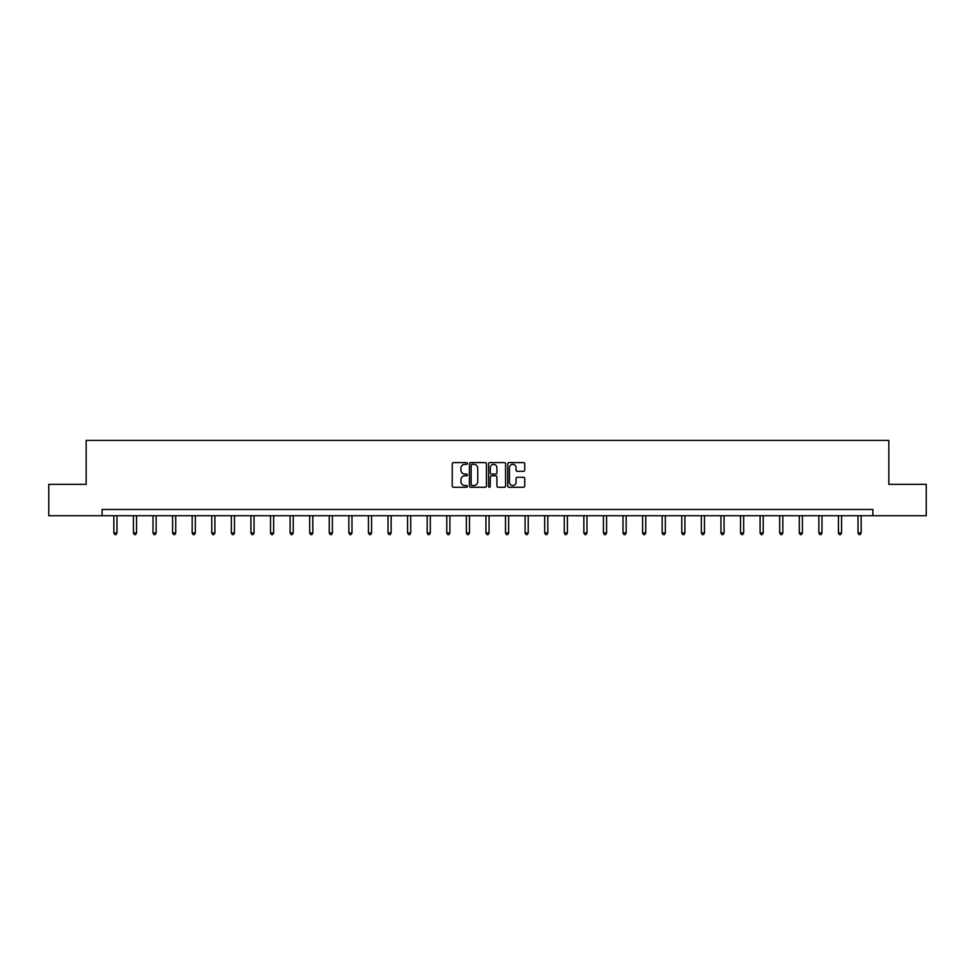 <?xml version="1.0" encoding="UTF-8"?>
<svg xmlns="http://www.w3.org/2000/svg" width="975" height="975" viewBox="0 0 975 975"><rect width="100%" height="100%" fill="white"/><g stroke="black" fill="none" stroke-linecap="round" stroke-linejoin="round"><path stroke-width="1.46" d="M467.415 463.478A0.865 0.865 0 0 0 466.55 462.613L453.46 462.613A1.231 1.231 0 0 0 452.229 463.844L452.229 486.025A1.231 1.231 0 0 0 453.46 487.256L466.55 487.256A0.865 0.865 0 0 0 467.415 486.391A0.865 0.865 0 0 0 466.55 485.526L464.856 485.526A3.949 3.949 0 0 1 460.919 481.589L460.919 479.737A3.949 3.949 0 0 1 464.856 475.8L466.55 475.8A0.865 0.865 0 0 0 467.415 474.935A0.865 0.865 0 0 0 466.55 474.069L464.856 474.069A3.949 3.949 0 0 1 460.919 470.133L460.919 468.28A3.949 3.949 0 0 1 464.856 464.332L466.55 464.332A0.865 0.865 0 0 0 467.415 463.478M523.514 471.303A1.231 1.231 0 0 0 524.745 470.072L524.745 463.844A1.231 1.231 0 0 0 523.514 462.613L508.974 462.613A1.231 1.231 0 0 0 507.743 463.844L507.743 486.025A1.231 1.231 0 0 0 508.974 487.256L523.514 487.256A1.231 1.231 0 0 0 524.745 486.025L524.745 478.506A1.231 1.231 0 0 0 523.514 477.275L517.286 477.275A1.231 1.231 0 0 0 516.055 478.506L516.055 482.235A3.291 3.291 0 0 1 512.765 485.526A3.291 3.291 0 0 1 509.462 482.235L509.462 467.634A3.291 3.291 0 0 1 512.765 464.332A3.291 3.291 0 0 1 516.055 467.634L516.055 470.072A1.231 1.231 0 0 0 517.286 471.303L523.514 471.303M102.107 515.738L48.75 515.738L48.75 484.343L86.166 484.343L86.166 440.408L888.834 440.408L888.834 484.343L926.25 484.343L926.25 515.738L872.893 515.738L872.893 509.462L102.107 509.462L102.107 515.738L872.893 515.738M486.428 463.844A1.231 1.231 0 0 0 485.184 462.613L470.645 462.613A1.231 1.231 0 0 0 469.414 463.844L469.414 486.025A1.231 1.231 0 0 0 470.645 487.256L485.184 487.256A1.231 1.231 0 0 0 486.428 486.025L486.428 463.844M489.816 462.613L504.355 462.613A1.231 1.231 0 0 1 505.586 463.844L505.586 486.025A1.231 1.231 0 0 1 504.355 487.256L498.128 487.256A1.231 1.231 0 0 1 496.897 486.025L496.897 477.031A1.231 1.231 0 0 0 495.666 475.8L491.534 475.8A1.231 1.231 0 0 0 490.303 477.031L490.303 486.391A0.865 0.865 0 0 1 489.438 487.256A0.865 0.865 0 0 1 488.572 486.391L488.572 463.844A1.231 1.231 0 0 1 489.816 462.613M472.01 464.332A0.865 0.865 0 0 0 471.144 465.197L471.144 484.673A0.865 0.865 0 0 0 472.01 485.526L473.789 485.526A3.949 3.949 0 0 0 477.738 481.589L477.738 468.28A3.949 3.949 0 0 0 473.789 464.332L472.01 464.332M496.897 467.695A3.291 3.291 0 0 0 493.594 464.393A3.291 3.291 0 0 0 490.303 467.695L490.303 472.838A1.231 1.231 0 0 0 491.534 474.069L495.666 474.069A1.231 1.231 0 0 0 496.897 472.838L496.897 467.695M113.843 515.738L113.843 532.959L116.976 532.959L116.976 515.738M116.976 532.959L116.037 534.592L114.782 534.592L113.843 532.959M133.429 515.738L133.429 532.959L136.561 532.959L136.561 515.738M136.561 532.959L135.623 534.592L134.367 534.592L133.429 532.959M153.014 515.738L153.014 532.959L156.146 532.959L156.146 515.738M156.146 532.959L155.208 534.592L153.952 534.592L153.014 532.959M172.587 515.738L172.587 532.959L175.732 532.959L175.732 515.738M175.732 532.959L174.793 534.592L173.538 534.592L172.587 532.959M192.173 515.738L192.173 532.959L195.317 532.959L195.317 515.738M195.317 532.959L194.366 534.592L193.111 534.592L192.173 532.959M211.758 515.738L211.758 532.959L214.902 532.959L214.902 515.738M214.902 532.959L213.952 534.592L212.696 534.592L211.758 532.959M231.343 515.738L231.343 532.959L234.475 532.959L234.475 515.738M234.475 532.959L233.537 534.592L232.282 534.592L231.343 532.959M250.928 515.738L250.928 532.959L254.061 532.959L254.061 515.738M254.061 532.959L253.122 534.592L251.867 534.592L250.928 532.959M270.514 515.738L270.514 532.959L273.646 532.959L273.646 515.738M273.646 532.959L272.707 534.592L271.452 534.592L270.514 532.959M290.099 515.738L290.099 532.959L293.231 532.959L293.231 515.738M293.231 532.959L292.293 534.592L291.038 534.592L290.099 532.959M309.672 515.738L309.672 532.959L312.817 532.959L312.817 515.738M312.817 532.959L311.878 534.592L310.623 534.592L309.672 532.959M329.258 515.738L329.258 532.959L332.402 532.959L332.402 515.738M332.402 532.959L331.463 534.592L330.208 534.592L329.258 532.959M348.843 515.738L348.843 532.959L351.987 532.959L351.987 515.738M351.987 532.959L351.037 534.592L349.781 534.592L348.843 532.959M368.428 515.738L368.428 532.959L371.572 532.959L371.572 515.738M371.572 532.959L370.622 534.592L369.367 534.592L368.428 532.959M388.013 515.738L388.013 532.959L391.146 532.959L391.146 515.738M391.146 532.959L390.207 534.592L388.952 534.592L388.013 532.959M407.599 515.738L407.599 532.959L410.731 532.959L410.731 515.738M410.731 532.959L409.793 534.592L408.537 534.592L407.599 532.959M427.184 515.738L427.184 532.959L430.316 532.959L430.316 515.738M430.316 532.959L429.378 534.592L428.122 534.592L427.184 532.959M446.769 515.738L446.769 532.959L449.902 532.959L449.902 515.738M449.902 532.959L448.963 534.592L447.708 534.592L446.769 532.959M466.342 515.738L466.342 532.959L469.487 532.959L469.487 515.738M469.487 532.959L468.548 534.592L467.293 534.592L466.342 532.959M485.928 515.738L485.928 532.959L489.072 532.959L489.072 515.738M489.072 532.959L488.134 534.592L486.866 534.592L485.928 532.959M505.513 515.738L505.513 532.959L508.658 532.959L508.658 515.738M508.658 532.959L507.707 534.592L506.452 534.592L505.513 532.959M525.098 515.738L525.098 532.959L528.231 532.959L528.231 515.738M528.231 532.959L527.292 534.592L526.037 534.592L525.098 532.959M544.684 515.738L544.684 532.959L547.816 532.959L547.816 515.738M547.816 532.959L546.878 534.592L545.622 534.592L544.684 532.959M564.269 515.738L564.269 532.959L567.401 532.959L567.401 515.738M567.401 532.959L566.463 534.592L565.207 534.592L564.269 532.959M583.854 515.738L583.854 532.959L586.987 532.959L586.987 515.738M586.987 532.959L586.048 534.592L584.793 534.592L583.854 532.959M603.428 515.738L603.428 532.959L606.572 532.959L606.572 515.738M606.572 532.959L605.633 534.592L604.378 534.592L603.428 532.959M623.013 515.738L623.013 532.959L626.157 532.959L626.157 515.738M626.157 532.959L625.219 534.592L623.963 534.592L623.013 532.959M642.598 515.738L642.598 532.959L645.743 532.959L645.743 515.738M645.743 532.959L644.792 534.592L643.537 534.592L642.598 532.959M662.183 515.738L662.183 532.959L665.328 532.959L665.328 515.738M665.328 532.959L664.377 534.592L663.122 534.592L662.183 532.959M681.769 515.738L681.769 532.959L684.901 532.959L684.901 515.738M684.901 532.959L683.963 534.592L682.707 534.592L681.769 532.959M701.354 515.738L701.354 532.959L704.486 532.959L704.486 515.738M704.486 532.959L703.548 534.592L702.293 534.592L701.354 532.959M720.939 515.738L720.939 532.959L724.072 532.959L724.072 515.738M724.072 532.959L723.133 534.592L721.878 534.592L720.939 532.959M740.525 515.738L740.525 532.959L743.657 532.959L743.657 515.738M743.657 532.959L742.718 534.592L741.463 534.592L740.525 532.959M760.098 515.738L760.098 532.959L763.242 532.959L763.242 515.738M763.242 532.959L762.304 534.592L761.048 534.592L760.098 532.959M779.683 515.738L779.683 532.959L782.828 532.959L782.828 515.738M782.828 532.959L781.889 534.592L780.634 534.592L779.683 532.959M799.268 515.738L799.268 532.959L802.413 532.959L802.413 515.738M802.413 532.959L801.462 534.592L800.207 534.592L799.268 532.959M818.854 515.738L818.854 532.959L821.986 532.959L821.986 515.738M821.986 532.959L821.047 534.592L819.792 534.592L818.854 532.959M838.439 515.738L838.439 532.959L841.571 532.959L841.571 515.738M841.571 532.959L840.633 534.592L839.378 534.592L838.439 532.959M858.024 515.738L858.024 532.959L861.157 532.959L861.157 515.738M861.157 532.959L860.218 534.592L858.963 534.592L858.024 532.959"/></g></svg>
